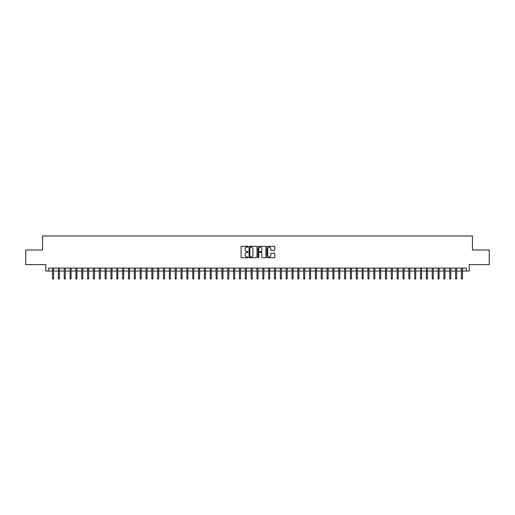 <?xml version="1.0" encoding="UTF-8"?>
<svg xmlns="http://www.w3.org/2000/svg" width="515" height="515" viewBox="0 0 515 515"><rect width="100%" height="100%" fill="white"/><g stroke="black" fill="none" stroke-linecap="round" stroke-linejoin="round"><path stroke-width="0.77" d="M248.153 246.704A0.399 0.399 0 0 0 247.754 246.305L241.664 246.305A0.573 0.573 0 0 0 241.091 246.878L241.091 257.197A0.573 0.573 0 0 0 241.664 257.77L247.754 257.77A0.399 0.399 0 0 0 248.153 257.371A0.399 0.399 0 0 0 247.754 256.972L246.962 256.972A1.835 1.835 0 0 1 245.127 255.137L245.127 254.275A1.835 1.835 0 0 1 246.962 252.44L247.754 252.44A0.399 0.399 0 0 0 248.153 252.041A0.399 0.399 0 0 0 247.754 251.635L246.962 251.635A1.835 1.835 0 0 1 245.127 249.801L245.127 248.945A1.835 1.835 0 0 1 246.962 247.11L247.754 247.11A0.399 0.399 0 0 0 248.153 246.704M274.257 250.348A0.573 0.573 0 0 0 274.83 249.775L274.83 246.878A0.573 0.573 0 0 0 274.257 246.305L267.491 246.305A0.573 0.573 0 0 0 266.918 246.878L266.918 257.197A0.573 0.573 0 0 0 267.491 257.77L274.257 257.77A0.573 0.573 0 0 0 274.83 257.197L274.83 253.702A0.573 0.573 0 0 0 274.257 253.129L271.36 253.129A0.573 0.573 0 0 0 270.787 253.702L270.787 255.434A1.532 1.532 0 0 1 269.255 256.972A1.532 1.532 0 0 1 267.723 255.434L267.723 248.642A1.532 1.532 0 0 1 269.255 247.11A1.532 1.532 0 0 1 270.787 248.642L270.787 249.775A0.573 0.573 0 0 0 271.36 250.348L274.257 250.348M48.674 271.025L48.674 268.103L466.326 268.103L466.326 271.025L469.242 271.025L469.242 264.594L489.25 264.594L489.25 249.994L472.455 249.994L472.455 235.973L42.545 235.973L42.545 249.994L25.75 249.994L25.75 264.594L45.758 264.594L45.758 271.025L52.53 271.025M256.998 246.878A0.573 0.573 0 0 0 256.425 246.305L249.659 246.305A0.573 0.573 0 0 0 249.086 246.878L249.086 257.197A0.573 0.573 0 0 0 249.659 257.77L256.425 257.77A0.573 0.573 0 0 0 256.998 257.197L256.998 246.878M258.575 246.305L265.341 246.305A0.573 0.573 0 0 1 265.914 246.878L265.914 257.197A0.573 0.573 0 0 1 265.341 257.77L262.444 257.77A0.573 0.573 0 0 1 261.871 257.197L261.871 253.013A0.573 0.573 0 0 0 261.298 252.44L259.38 252.44A0.573 0.573 0 0 0 258.807 253.013L258.807 257.371A0.399 0.399 0 0 1 258.401 257.77A0.399 0.399 0 0 1 258.002 257.371L258.002 246.878A0.573 0.573 0 0 1 258.575 246.305M53.586 271.025L58.375 271.025M59.425 271.025L64.214 271.025M65.263 271.025L70.053 271.025M71.109 271.025L75.898 271.025M76.947 271.025L81.737 271.025M82.786 271.025L87.582 271.025M88.632 271.025L93.421 271.025M94.47 271.025L99.26 271.025M100.316 271.025L105.105 271.025M106.154 271.025L110.944 271.025M111.993 271.025L116.783 271.025M117.838 271.025L122.628 271.025M123.677 271.025L128.467 271.025M129.516 271.025L134.312 271.025M135.361 271.025L140.151 271.025M141.2 271.025L145.99 271.025M147.045 271.025L151.835 271.025M152.884 271.025L157.674 271.025M158.723 271.025L163.513 271.025M164.568 271.025L169.358 271.025M170.407 271.025L175.197 271.025M176.246 271.025L181.035 271.025M182.091 271.025L186.881 271.025M187.93 271.025L192.719 271.025M193.775 271.025L198.565 271.025M199.614 271.025L204.404 271.025M205.453 271.025L210.242 271.025M211.298 271.025L216.088 271.025M217.137 271.025L221.926 271.025M222.976 271.025L227.765 271.025M228.821 271.025L233.61 271.025M234.66 271.025L239.449 271.025M240.505 271.025L245.295 271.025M246.344 271.025L251.133 271.025M252.183 271.025L256.972 271.025M258.028 271.025L262.817 271.025M263.867 271.025L268.656 271.025M269.706 271.025L274.495 271.025M275.551 271.025L280.34 271.025M281.39 271.025L286.179 271.025M287.235 271.025L292.024 271.025M293.074 271.025L297.863 271.025M298.912 271.025L303.702 271.025M304.758 271.025L309.547 271.025M310.597 271.025L315.386 271.025M316.435 271.025L321.225 271.025M322.281 271.025L327.07 271.025M328.119 271.025L332.909 271.025M333.965 271.025L338.754 271.025M339.803 271.025L344.593 271.025M345.642 271.025L350.432 271.025M351.488 271.025L356.277 271.025M357.326 271.025L362.116 271.025M363.165 271.025L367.955 271.025M369.01 271.025L373.8 271.025M374.849 271.025L379.639 271.025M380.688 271.025L385.484 271.025M386.533 271.025L391.323 271.025M392.372 271.025L397.162 271.025M398.217 271.025L403.007 271.025M404.056 271.025L408.846 271.025M409.895 271.025L414.684 271.025M415.74 271.025L420.53 271.025M421.579 271.025L426.369 271.025M427.418 271.025L432.214 271.025M433.263 271.025L438.053 271.025M439.102 271.025L443.891 271.025M444.947 271.025L449.737 271.025M450.786 271.025L455.575 271.025M456.625 271.025L461.414 271.025M462.47 271.025L466.326 271.025M250.29 247.11A0.399 0.399 0 0 0 249.891 247.509L249.891 256.567A0.399 0.399 0 0 0 250.29 256.972L251.12 256.972A1.835 1.835 0 0 0 252.955 255.137L252.955 248.945A1.835 1.835 0 0 0 251.12 247.11L250.29 247.11M261.871 248.668A1.532 1.532 0 0 0 260.339 247.136A1.532 1.532 0 0 0 258.807 248.668L258.807 251.063A0.573 0.573 0 0 0 259.38 251.635L261.298 251.635A0.573 0.573 0 0 0 261.871 251.063L261.871 248.668M52.53 278.267L52.768 279.027L53.348 279.027L53.586 278.267L52.53 278.267L52.53 268.103M53.586 278.267L53.586 268.103M58.375 278.267L58.607 279.027L59.193 279.027L59.425 278.267L58.375 278.267L58.375 268.103M59.425 278.267L59.425 268.103M64.214 278.267L64.446 279.027L65.032 279.027L65.263 278.267L64.214 278.267L64.214 268.103M65.263 278.267L65.263 268.103M70.053 278.267L70.291 279.027L70.87 279.027L71.109 278.267L70.053 278.267L70.053 268.103M71.109 278.267L71.109 268.103M75.898 278.267L76.13 279.027L76.716 279.027L76.947 278.267L75.898 278.267L75.898 268.103M76.947 278.267L76.947 268.103M81.737 278.267L81.969 279.027L82.555 279.027L82.786 278.267L81.737 278.267L81.737 268.103M82.786 278.267L82.786 268.103M87.582 278.267L87.814 279.027L88.4 279.027L88.632 278.267L87.582 278.267L87.582 268.103M88.632 278.267L88.632 268.103M93.421 278.267L93.653 279.027L94.239 279.027L94.47 278.267L93.421 278.267L93.421 268.103M94.47 278.267L94.47 268.103M99.26 278.267L99.498 279.027L100.077 279.027L100.316 278.267L99.26 278.267L99.26 268.103M100.316 278.267L100.316 268.103M105.105 278.267L105.337 279.027L105.923 279.027L106.154 278.267L105.105 278.267L105.105 268.103M106.154 278.267L106.154 268.103M110.944 278.267L111.176 279.027L111.761 279.027L111.993 278.267L110.944 278.267L110.944 268.103M111.993 278.267L111.993 268.103M116.783 278.267L117.021 279.027L117.6 279.027L117.838 278.267L116.783 278.267L116.783 268.103M117.838 278.267L117.838 268.103M122.628 278.267L122.86 279.027L123.445 279.027L123.677 278.267L122.628 278.267L122.628 268.103M123.677 278.267L123.677 268.103M128.467 278.267L128.698 279.027L129.284 279.027L129.516 278.267L128.467 278.267L128.467 268.103M129.516 278.267L129.516 268.103M134.312 278.267L134.544 279.027L135.13 279.027L135.361 278.267L134.312 278.267L134.312 268.103M135.361 278.267L135.361 268.103M140.151 278.267L140.383 279.027L140.968 279.027L141.2 278.267L140.151 278.267L140.151 268.103M141.2 278.267L141.2 268.103M145.99 278.267L146.228 279.027L146.807 279.027L147.045 278.267L145.99 278.267L145.99 268.103M147.045 278.267L147.045 268.103M151.835 278.267L152.067 279.027L152.652 279.027L152.884 278.267L151.835 278.267L151.835 268.103M152.884 278.267L152.884 268.103M157.674 278.267L157.905 279.027L158.491 279.027L158.723 278.267L157.674 278.267L157.674 268.103M158.723 278.267L158.723 268.103M163.513 278.267L163.751 279.027L164.33 279.027L164.568 278.267L163.513 278.267L163.513 268.103M164.568 278.267L164.568 268.103M169.358 278.267L169.59 279.027L170.175 279.027L170.407 278.267L169.358 278.267L169.358 268.103M170.407 278.267L170.407 268.103M175.197 278.267L175.428 279.027L176.014 279.027L176.246 278.267L175.197 278.267L175.197 268.103M176.246 278.267L176.246 268.103M181.035 278.267L181.274 279.027L181.859 279.027L182.091 278.267L181.035 278.267L181.035 268.103M182.091 278.267L182.091 268.103M186.881 278.267L187.112 279.027L187.698 279.027L187.93 278.267L186.881 278.267L186.881 268.103M187.93 278.267L187.93 268.103M192.719 278.267L192.958 279.027L193.537 279.027L193.775 278.267L192.719 278.267L192.719 268.103M193.775 278.267L193.775 268.103M198.565 278.267L198.796 279.027L199.382 279.027L199.614 278.267L198.565 278.267L198.565 268.103M199.614 278.267L199.614 268.103M204.404 278.267L204.635 279.027L205.221 279.027L205.453 278.267L204.404 278.267L204.404 268.103M205.453 278.267L205.453 268.103M210.242 278.267L210.481 279.027L211.06 279.027L211.298 278.267L210.242 278.267L210.242 268.103M211.298 278.267L211.298 268.103M216.088 278.267L216.319 279.027L216.905 279.027L217.137 278.267L216.088 278.267L216.088 268.103M217.137 278.267L217.137 268.103M221.926 278.267L222.158 279.027L222.744 279.027L222.976 278.267L221.926 278.267L221.926 268.103M222.976 278.267L222.976 268.103M227.765 278.267L228.003 279.027L228.589 279.027L228.821 278.267L227.765 278.267L227.765 268.103M228.821 278.267L228.821 268.103M233.61 278.267L233.842 279.027L234.428 279.027L234.66 278.267L233.61 278.267L233.61 268.103M234.66 278.267L234.66 268.103M239.449 278.267L239.687 279.027L240.267 279.027L240.505 278.267L239.449 278.267L239.449 268.103M240.505 278.267L240.505 268.103M245.295 278.267L245.526 279.027L246.112 279.027L246.344 278.267L245.295 278.267L245.295 268.103M246.344 278.267L246.344 268.103M251.133 278.267L251.365 279.027L251.951 279.027L252.183 278.267L251.133 278.267L251.133 268.103M252.183 278.267L252.183 268.103M256.972 278.267L257.21 279.027L257.79 279.027L258.028 278.267L256.972 278.267L256.972 268.103M258.028 278.267L258.028 268.103M262.817 278.267L263.049 279.027L263.635 279.027L263.867 278.267L262.817 278.267L262.817 268.103M263.867 278.267L263.867 268.103M268.656 278.267L268.888 279.027L269.474 279.027L269.706 278.267L268.656 278.267L268.656 268.103M269.706 278.267L269.706 268.103M274.495 278.267L274.733 279.027L275.313 279.027L275.551 278.267L274.495 278.267L274.495 268.103M275.551 278.267L275.551 268.103M280.34 278.267L280.572 279.027L281.158 279.027L281.39 278.267L280.34 278.267L280.34 268.103M281.39 278.267L281.39 268.103M286.179 278.267L286.411 279.027L286.997 279.027L287.235 278.267L286.179 278.267L286.179 268.103M287.235 278.267L287.235 268.103M292.024 278.267L292.256 279.027L292.842 279.027L293.074 278.267L292.024 278.267L292.024 268.103M293.074 278.267L293.074 268.103M297.863 278.267L298.095 279.027L298.681 279.027L298.912 278.267L297.863 278.267L297.863 268.103M298.912 278.267L298.912 268.103M303.702 278.267L303.94 279.027L304.52 279.027L304.758 278.267L303.702 278.267L303.702 268.103M304.758 278.267L304.758 268.103M309.547 278.267L309.779 279.027L310.365 279.027L310.597 278.267L309.547 278.267L309.547 268.103M310.597 278.267L310.597 268.103M315.386 278.267L315.618 279.027L316.204 279.027L316.435 278.267L315.386 278.267L315.386 268.103M316.435 278.267L316.435 268.103M321.225 278.267L321.463 279.027L322.042 279.027L322.281 278.267L321.225 278.267L321.225 268.103M322.281 278.267L322.281 268.103M327.07 278.267L327.302 279.027L327.888 279.027L328.119 278.267L327.07 278.267L327.07 268.103M328.119 278.267L328.119 268.103M332.909 278.267L333.141 279.027L333.726 279.027L333.965 278.267L332.909 278.267L332.909 268.103M333.965 278.267L333.965 268.103M338.754 278.267L338.986 279.027L339.572 279.027L339.803 278.267L338.754 278.267L338.754 268.103M339.803 278.267L339.803 268.103M344.593 278.267L344.825 279.027L345.411 279.027L345.642 278.267L344.593 278.267L344.593 268.103M345.642 278.267L345.642 268.103M350.432 278.267L350.67 279.027L351.249 279.027L351.488 278.267L350.432 278.267L350.432 268.103M351.488 278.267L351.488 268.103M356.277 278.267L356.509 279.027L357.095 279.027L357.326 278.267L356.277 278.267L356.277 268.103M357.326 278.267L357.326 268.103M362.116 278.267L362.348 279.027L362.933 279.027L363.165 278.267L362.116 278.267L362.116 268.103M363.165 278.267L363.165 268.103M367.955 278.267L368.193 279.027L368.772 279.027L369.01 278.267L367.955 278.267L367.955 268.103M369.01 278.267L369.01 268.103M373.8 278.267L374.032 279.027L374.617 279.027L374.849 278.267L373.8 278.267L373.8 268.103M374.849 278.267L374.849 268.103M379.639 278.267L379.87 279.027L380.456 279.027L380.688 278.267L379.639 278.267L379.639 268.103M380.688 278.267L380.688 268.103M385.484 278.267L385.716 279.027L386.302 279.027L386.533 278.267L385.484 278.267L385.484 268.103M386.533 278.267L386.533 268.103M391.323 278.267L391.555 279.027L392.14 279.027L392.372 278.267L391.323 278.267L391.323 268.103M392.372 278.267L392.372 268.103M397.162 278.267L397.4 279.027L397.979 279.027L398.217 278.267L397.162 278.267L397.162 268.103M398.217 278.267L398.217 268.103M403.007 278.267L403.239 279.027L403.824 279.027L404.056 278.267L403.007 278.267L403.007 268.103M404.056 278.267L404.056 268.103M408.846 278.267L409.077 279.027L409.663 279.027L409.895 278.267L408.846 278.267L408.846 268.103M409.895 278.267L409.895 268.103M414.684 278.267L414.923 279.027L415.502 279.027L415.74 278.267L414.684 278.267L414.684 268.103M415.74 278.267L415.74 268.103M420.53 278.267L420.761 279.027L421.347 279.027L421.579 278.267L420.53 278.267L420.53 268.103M421.579 278.267L421.579 268.103M426.369 278.267L426.6 279.027L427.186 279.027L427.418 278.267L426.369 278.267L426.369 268.103M427.418 278.267L427.418 268.103M432.214 278.267L432.446 279.027L433.031 279.027L433.263 278.267L432.214 278.267L432.214 268.103M433.263 278.267L433.263 268.103M438.053 278.267L438.284 279.027L438.87 279.027L439.102 278.267L438.053 278.267L438.053 268.103M439.102 278.267L439.102 268.103M443.891 278.267L444.13 279.027L444.709 279.027L444.947 278.267L443.891 278.267L443.891 268.103M444.947 278.267L444.947 268.103M449.737 278.267L449.968 279.027L450.554 279.027L450.786 278.267L449.737 278.267L449.737 268.103M450.786 278.267L450.786 268.103M455.575 278.267L455.807 279.027L456.393 279.027L456.625 278.267L455.575 278.267L455.575 268.103M456.625 278.267L456.625 268.103M461.414 278.267L461.652 279.027L462.232 279.027L462.47 278.267L461.414 278.267L461.414 268.103M462.47 278.267L462.47 268.103"/></g></svg>
